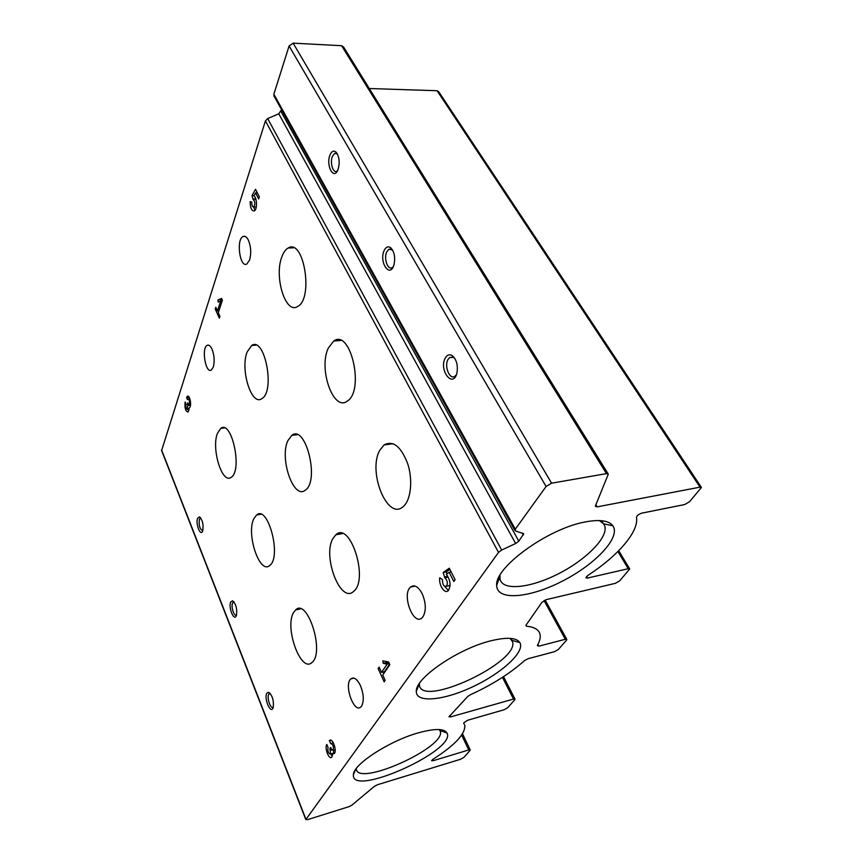<?xml version="1.0" encoding="UTF-8"?>
<svg xmlns="http://www.w3.org/2000/svg" width="863" height="863" viewBox="0 0 863 863"><rect width="100%" height="100%" fill="white"/><g stroke="black" fill="none" stroke-linecap="round" stroke-linejoin="round"><path stroke-width="1.29" d="M281.586 109.687L278.76 113.787L515.643 543.517L501.683 550.033L498.534 552.396L305.815 819.591L307.735 819.591L348.857 806.711L351.867 805.179L374.38 786.355L377.53 784.715L460.54 759.267L463.938 757.336L470.001 750.465L470.238 749.958L468.738 749.936L433.194 760.713L431.586 760.691L432.924 759.311C454.628 745.427 465.265 734.154 464.833 725.47L463.668 723.075M278.76 113.787L267.67 118.576L265.437 120.885L161.618 450.562M502.449 677.347L513.528 699.052L515.028 699.138L514.736 699.785L507.778 707.66L504.111 709.753L467.573 720.271L463.614 722.967M513.528 699.052L450.68 716.883L448.976 716.775L467.724 696.473L470.249 694.812C492.104 684.812 510.162 673.42 524.434 660.648L528.124 658.674L554.402 651.716L558.383 649.429L566.452 640.27L566.829 639.44L565.33 639.289L538.803 646.171L537.325 645.502C539.893 641.026 540.767 637.185 539.947 633.992C538.717 629.569 534.208 626.97 526.408 626.214L526.052 625.114L541.867 602.406L546.495 599.58L615.362 583.345L619.72 580.81L629.699 568.954L628.232 568.717L587.509 578.059L585.891 577.789L587.876 575.416C617.865 555.934 639.17 531.543 636.484 517.217C636.991 515.502 638.803 514.132 641.91 513.107L684.704 504.542L689.515 501.737L701.436 487.466L700.012 487.153L597.207 506.861L595.416 506.419L595.513 505.686L608.286 474.132L606.462 473.625L551.576 483.204L546.096 486.495L515.287 529.181L515.481 530.95L523.744 533.766L518.825 541.144L515.643 543.517M701.328 487.304L438.609 91.586L437.088 90.734L369.299 88.511M608.135 473.873L343.506 46.893L341.597 45.717L293.14 43.15L289.083 45.976L273.851 94.229L274.11 96.203M384.164 250.486C385.901 246.969 388.037 246.02 390.572 247.638C394.499 251.823 395.588 257.692 393.852 265.254C389.677 278.587 378.781 261.705 384.164 250.486M329.925 155.178C331.521 151.349 333.496 150.248 335.826 151.888C339.439 156.527 340.119 162.557 337.886 169.979C333.679 180.432 325.739 165.459 329.925 155.178M445.319 357.962C447.153 354.855 449.418 354.046 452.093 355.524C456.398 359.202 458.048 364.866 457.023 372.525C453.463 389.429 438.339 370.238 445.319 357.962M328.037 747.347L326.84 744.467C324.24 747.79 329.073 760.292 331.77 757.153L332.697 753.852L334.24 753.582C337.336 750.886 332.374 737.25 329.526 740.551L330.615 743.593C332.913 744.122 333.798 746.398 333.247 750.4L331.381 749.095L330.691 747.434L329.871 748.631L330.658 754.122C328.372 753.582 327.498 751.328 328.037 747.347M378.123 668.545L384.143 681.813L385.146 680.368L382.73 675.028L389.849 664.672L388.62 661.997L382.848 660.864L383.194 663.334L387.153 664.132L381.522 672.374L379.116 667.077L378.123 668.545L379.612 668.178M442.449 579.569L439.763 577.746C438.533 585.017 444.747 594.488 448.285 590.605C451.144 585.599 450.486 580.163 446.3 574.294L449.148 572.298L453.841 581.5L455.125 579.645L449.278 568.21L443.161 572.547L444.823 577.822C447.422 580.346 447.973 583.161 446.495 586.257C443.787 586.754 442.439 584.521 442.449 579.569M185.977 404.089L185.135 402.029C184.499 407.865 185.448 411.22 187.994 412.072L189.461 407.616C192.018 406.354 189.849 394.456 187.4 396.268L186.581 397.541L187.444 399.591L187.875 398.922C189.234 399.386 189.741 401.176 189.396 404.305L189.073 404.801L187.681 402.859L187.508 409.44C186.149 408.986 185.642 407.196 185.977 404.089M215.221 309.04L219.353 318.156L219.936 316.397L218.274 312.74L222.374 300.227L221.532 298.404L217.929 300.011L218.21 302.072L220.691 300.971L217.444 310.917L215.793 307.282L215.221 309.04L216.559 308.954M251.802 202.071L250.13 201.618C250.259 207.94 251.629 211.047 254.24 210.939C257.39 209.828 257.163 197.681 253.938 195.858L255.588 192.913L258.673 198.965L259.375 196.818L255.534 189.299L252.007 195.653L253.172 199.558C255.157 201.618 255.351 204.11 253.754 207.023C252.384 206.991 251.737 205.34 251.802 202.071M422.115 593.571C418.21 586.484 414.337 584.327 410.497 587.099C401.381 594.521 413.582 626.754 422.223 617.649L423.107 616.592C426.311 610.432 425.977 602.752 422.115 593.571M212.028 349.181C210.453 345.815 208.824 344.542 207.12 345.351C201.23 348.145 205.674 374.013 211.359 370.022L213.29 367.109C214.779 361.392 214.358 355.416 212.028 349.181M248.317 240C246.689 236.861 244.941 235.685 243.086 236.494C235.933 239.461 239.903 268.307 246.872 264.002L249.612 259.99C251.424 253.183 250.993 246.527 248.317 240M360.518 685.783C357.163 678.965 353.916 676.668 350.799 678.89C343.603 684.855 354.24 714.24 361.004 706.797L361.586 706.096C364.132 701.058 363.776 694.284 360.518 685.783M281.921 256.656C283.528 252.309 285.599 249.439 288.145 248.026C303.862 237.767 313.787 298.846 297.616 306.494C285.588 314.758 273.819 276.624 281.921 256.656M247.142 351.975L251.651 345.513C264.704 335.923 275.48 391.478 261.867 398.63C251.489 406.516 239.99 369.396 247.142 351.975M217.454 433.323L220.82 428.361C231.791 419.547 242.751 470.745 231.187 477.282C222.19 484.672 211.111 448.598 217.454 433.323M379.914 450.108L384.067 444.952C393.172 440.098 401.09 446.484 407.832 464.1C413.086 480.54 410.799 500.454 403.194 506.613C387.39 521.274 367.314 471.133 379.914 450.108M253.744 518.879L256.57 514.974C268.069 504.542 281.942 557.347 269.666 565.524C259.666 574.661 246.106 534.175 253.744 518.879M287.918 440.605L291.759 435.416C305.556 423.776 319.914 480.885 305.329 490.141C293.614 500.227 279.181 458.275 287.918 440.605M328.274 348.156L333.69 341.068C350.529 328.167 364.887 390.691 347.293 401.101C333.442 412.115 318.21 368.728 328.274 348.156M332.945 538.48L335.847 534.78C350.173 520.767 369.073 579.612 353.657 591.36C340.551 604.197 322.212 556.193 332.945 538.48M293.528 612.654L295.621 609.914C307.487 597.649 324.93 652.342 312.061 662.396C301.036 673.669 284.283 627.735 293.528 612.654M230.755 601.975L232.503 600.788C236.031 603.873 237.325 608.771 236.397 615.492C234.186 622.137 228.048 607.347 230.755 601.975M197.627 518.242L199.418 516.851C202.654 520.033 203.722 524.79 202.632 531.112C200.475 536.851 195.362 523.614 197.627 518.242M266.85 693.205L268.49 692.234C272.352 695.211 273.927 700.292 273.215 707.487C271.004 715.168 263.625 698.501 266.85 693.205M491.608 640.626C458.943 648.189 415.265 677.962 416.311 691.263C415.686 703.377 443.841 700.519 472.784 686.754C501.781 673.205 525.265 651.824 519.882 642.633C516.57 637.66 507.142 636.98 491.608 640.626M585.502 521.899C548.232 528.35 494.477 567.476 496.689 585.33C496.603 601.08 529.429 598.167 562.255 581.198C595.168 564.531 621.015 537.401 612.892 525.826C608.944 520.572 599.807 519.256 585.502 521.899M418.771 732.73C389.688 740.648 352.881 764.575 353.388 774.812C350.982 797.951 457.207 750.055 446.958 732.946C444.154 728.469 434.758 728.404 418.771 732.73M356.236 768.609L356.29 769.084C357.94 787.002 445.437 747.628 440.357 731.522L439.278 729.559M499.947 575.319L500.087 579.472C503.129 591.187 531.015 587.908 558.598 573.69C586.236 559.655 608.534 537.228 604.736 525.869L603.679 523.798L599.321 520.551M419.321 683.625L419.418 685.405C422.546 707.703 519.548 661.986 512.557 641.705L510.022 638.35M273.323 707.121C270.766 709.807 266.538 697.703 268.781 694.219L270.216 693.431L269.18 693.701M202.794 530.659C199.817 529.397 198.684 525.567 199.407 519.17L200.777 518.005M236.527 615.092C234.175 617.174 230.745 606.506 232.611 602.946L234.024 601.964L232.503 600.788M456.43 374.585L455.071 376.128C449.85 380.561 443.895 366.214 448.07 359.396L449.677 357.487L453.636 357.422L454.779 358.372M337.584 170.615L336.753 171.219C332.989 173.431 329.795 162.654 332.363 156.451L334.725 153.334L337.401 153.938M393.345 266.559L392.255 267.541C387.789 270.669 383.506 258.361 386.753 251.845L388.846 249.245L392.568 250M253.549 207.088L255.06 210.227M257.368 192.891L255.588 192.913M254.078 195.61L252.007 195.653M256.904 191.985L256.397 192.902M255.631 198.404L255.772 198.965L252.902 199.019M255.977 199.504L253.172 199.558M221.92 299.256L217.929 300.011M220.604 299.839L220.766 300.971M222.158 300.885L220.691 300.971M218.911 310.809L217.444 310.917M188.037 409.386L188.76 410.917M189.116 397.153L186.581 397.541M189.073 397.271L189.677 398.728M188.263 404.24L187.195 404.359M189.946 404.715L190.173 405.254L187.681 405.534M190.389 405.923L190.173 405.254M444.585 586.311L448.404 590.486M451.155 571.878L449.148 572.298M449.893 569.397L446.398 571.878L443.161 572.547M447.476 575.718L447.649 576.333L444.413 577.023M446.398 571.878L446.948 573.841M447.649 576.333L448.059 577.142L444.823 577.822M448.296 585.858L450.108 585.06M383.01 671.997L383.722 673.572M386.031 661.479L386.182 662.601L383.194 663.334M389.342 663.582L387.153 664.132M386.182 662.601L389.159 663.183M389.612 664.176L384.51 671.619L381.522 672.374M330.723 754.1L332.331 756.204M334.434 753.367L332.697 753.852M331.155 740.325L329.278 740.853M332.838 741.986L333.204 742.86M331.058 748.307L329.871 748.631M332.751 753.518L333.539 753.183L333.614 750.379M161.575 449.893L305.944 819.257M461.662 735.103L468.738 749.936M432.633 759.494L433.194 760.713M449.979 715.395L450.68 716.883M544.057 600.583L565.33 639.289M537.897 644.478L538.803 646.171M525.923 625.308L526.408 626.214M617.908 551.522L628.232 568.717M586.581 576.452L587.509 578.059M437.088 90.734L700.012 487.153M595.923 504.747L597.207 506.861M341.597 45.717L606.462 473.625M293.14 43.15L551.576 483.204M289.083 45.976L546.096 486.495M273.851 94.229L515.287 529.181M522.212 532.967L523.345 534.995M281.004 111.478L518.825 541.144M267.67 118.576L501.683 550.033M265.437 120.885L498.534 552.396M190.615 404.175L189.396 404.305M189.137 408.652L187.929 408.792M335.189 749.85L333.247 750.4M331.824 749.936L330.561 750.292M333.539 753.183L330.777 753.982M161.554 450.389L305.815 819.591M462.514 733.809L470.195 749.871M503.528 676.635L514.974 699.041M545.136 600.044L566.764 639.321M618.728 550.702L629.623 568.814M273.873 95.782L514.887 530.421M439.45 729.569L440.357 731.522M355.61 769.494L353.388 774.812M440.011 730.551L446.958 732.946M498.911 577.261L499.375 578.145M601.63 520.702L604.736 525.869M499.796 577.013L496.689 585.33M603.679 523.798L612.892 525.826M510.831 638.415L512.557 641.705M419.31 683.776L416.311 691.263M511.975 640.314L519.882 642.633M270.141 693.421L268.49 692.234M200.68 517.865L199.418 516.851M200.087 518.156L200.809 518.048M233.161 602.169L234.046 601.996M453.636 357.422L452.093 355.524M449.677 357.487L453.107 357.131M337.217 153.776L335.826 151.888M334.725 153.334L336.548 153.344M392.018 249.515L390.572 247.638M388.846 249.245L391.36 249.127M295.621 609.914L300.604 608.857M335.847 534.78L342.482 533.582M333.69 341.068L340.777 340.443M291.759 435.416L297.239 434.693M256.57 514.974L260.831 514.272M384.067 444.952L393.086 443.679M220.82 428.361L224.38 427.929M251.651 345.513L256.063 345.124M288.145 248.026L293.593 247.789M353.938 678.102L350.799 678.89M245.168 236.419L243.086 236.494M208.792 345.211L207.12 345.351M415.157 586.106L410.497 587.099M256.3 206.958L253.754 207.023M188.102 396.193L187.4 396.268M189.849 398.706L188.242 398.879M190.583 404.639L189.073 404.801M189.094 409.267L187.508 409.44M449.731 585.556L446.495 586.257M330.788 740.195L329.526 740.551M333.345 742.827L331.284 743.399M335.189 749.925L333.161 750.508M333.42 753.334L330.658 754.122"/></g></svg>
